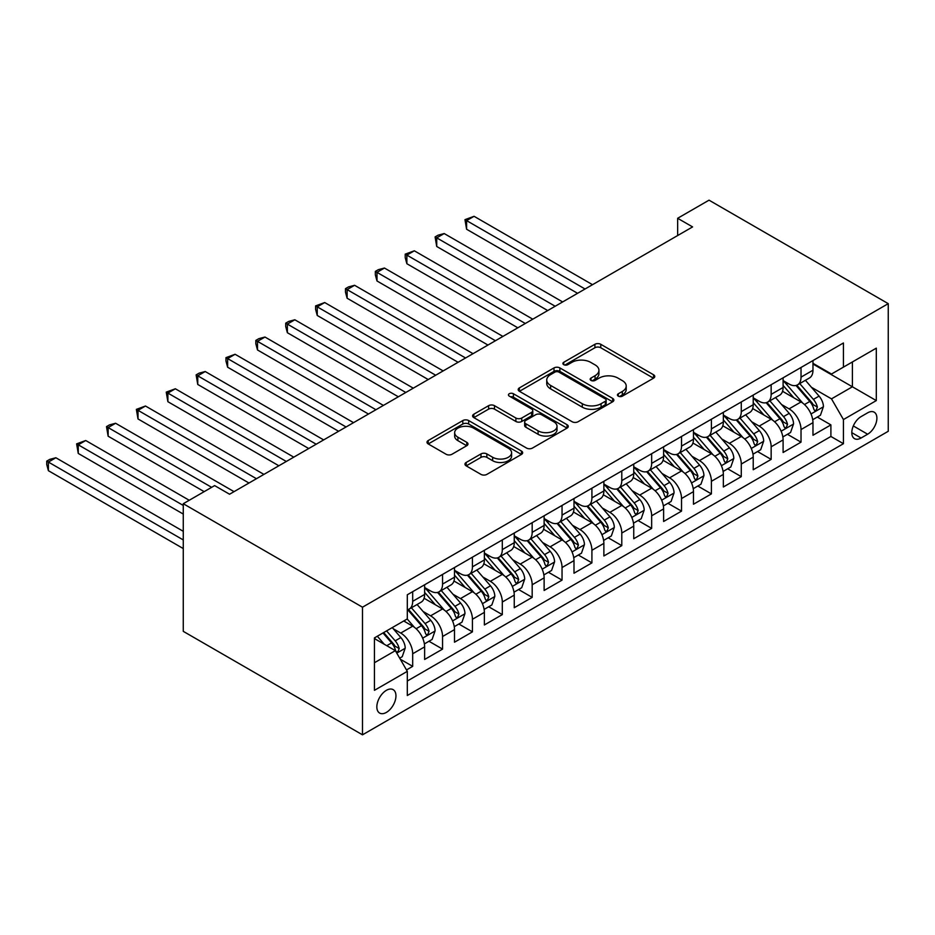 <?xml version="1.0" encoding="UTF-8"?>
<svg xmlns="http://www.w3.org/2000/svg" width="935" height="935" viewBox="0 0 935 935"><rect width="100%" height="100%" fill="white"/><g stroke="black" fill="none" stroke-linecap="round" stroke-linejoin="round"><path stroke-width="1.4" d="M618.292 396.148A2.898 1.671 0 0 0 622.394 396.148L653.553 378.161A4.149 2.396 0 0 0 654.769 376.466A4.149 2.396 0 0 0 653.553 374.771L600.773 344.302A4.149 2.396 0 0 0 594.905 344.302L563.747 362.289A2.898 1.671 0 0 0 562.905 363.481A2.898 1.671 0 0 0 563.747 364.662A2.898 1.671 0 0 0 567.861 364.662L571.893 362.336A13.265 7.655 0 0 1 590.651 362.336L595.057 364.872A13.265 7.655 0 0 1 598.938 370.295A13.265 7.655 0 0 1 595.057 375.706L591.025 378.032A2.898 1.671 0 0 0 590.172 379.224A2.898 1.671 0 0 0 591.025 380.405A2.898 1.671 0 0 0 595.127 380.405L599.16 378.079A13.265 7.655 0 0 1 617.918 378.079L622.324 380.615A13.265 7.655 0 0 1 626.205 386.038A13.265 7.655 0 0 1 622.324 391.449L618.292 393.775A2.898 1.671 0 0 0 617.439 394.967A2.898 1.671 0 0 0 618.292 396.148L618.292 393.775M386.4 712.4A13.522 7.807 120 0 0 395.225 700.49A13.522 7.807 120 0 0 393.156 689.656A13.522 7.807 120 0 0 386.4 690.322A13.522 7.807 120 0 0 377.565 702.243A13.522 7.807 120 0 0 379.633 713.066A13.522 7.807 120 0 0 386.4 712.4M466.179 462.463A4.149 2.396 0 0 0 464.964 464.157A4.149 2.396 0 0 0 466.179 465.852L480.987 474.396A4.149 2.396 0 0 0 486.854 474.396L521.45 454.422A4.149 2.396 0 0 0 522.665 452.727A4.149 2.396 0 0 0 521.45 451.044L468.68 420.563A4.149 2.396 0 0 0 462.813 420.563L428.207 440.549A4.149 2.396 0 0 0 427.003 442.232A4.149 2.396 0 0 0 428.207 443.926L446.1 454.258A4.149 2.396 0 0 0 451.967 454.258L466.775 445.703A4.149 2.396 0 0 0 467.979 444.02A4.149 2.396 0 0 0 466.775 442.325L457.905 437.206A11.091 6.405 0 0 1 454.655 432.671A11.091 6.405 0 0 1 461.504 426.757A11.091 6.405 0 0 1 473.589 428.148L508.336 448.204A11.091 6.405 0 0 1 511.585 452.727A11.091 6.405 0 0 1 504.736 458.653A11.091 6.405 0 0 1 492.651 457.262L486.854 453.919A4.149 2.396 0 0 0 480.987 453.919L466.179 462.463L466.179 465.852M888.25 303.653L709.022 200.172L677.653 218.287L692.59 226.913L229.566 494.229L214.629 485.604L183.272 503.72L362.5 607.201L888.25 303.653L888.25 431.28L362.5 734.828L362.5 607.201M572.185 421.755A4.149 2.396 0 0 0 578.04 421.755L612.647 401.781A4.149 2.396 0 0 0 613.863 400.087A4.149 2.396 0 0 0 612.647 398.392L559.866 367.923A4.149 2.396 0 0 0 553.999 367.923L519.404 387.896A4.149 2.396 0 0 0 518.189 389.591A4.149 2.396 0 0 0 519.404 391.286L572.185 421.755M510.452 396.779A2.898 1.671 0 0 1 513.397 397.188L513.397 393.74L567.054 424.712A4.149 2.396 0 0 1 568.27 426.407A4.149 2.396 0 0 1 567.054 428.101L532.447 448.075A4.149 2.396 0 0 1 526.58 448.075L473.811 417.606L473.811 414.217A4.149 2.396 0 0 0 472.596 415.911A4.149 2.396 0 0 0 473.811 417.606M473.811 414.217L488.619 405.673A4.149 2.396 0 0 1 494.475 405.673L515.886 418.027A4.149 2.396 0 0 0 521.753 418.027L531.571 412.358A4.149 2.396 0 0 0 532.786 410.664A4.149 2.396 0 0 0 531.571 408.969L509.283 396.101A2.898 1.671 0 0 1 508.441 394.921A2.898 1.671 0 0 1 510.229 393.378A2.898 1.671 0 0 1 513.397 393.74M406.491 669.928L412.686 666.351L400.285 659.198M393.238 628.741L400.741 633.065A16.9 9.759 60 0 1 412.686 653.764L424.63 646.868L424.63 659.456L442.559 649.112L428.966 641.258M423.111 611.49L430.603 615.826A16.9 9.759 60 0 1 442.559 636.513L454.503 629.617L454.503 642.205L472.432 631.861L458.84 624.007M452.984 594.239L460.476 598.575A16.9 9.759 60 0 1 472.432 619.274L484.377 612.367L484.377 624.966L502.305 614.611L488.713 606.768M482.857 577L490.349 581.325A16.9 9.759 60 0 1 502.305 602.023L514.25 595.127L514.25 607.715L532.179 597.371L518.586 589.517M512.719 559.749L520.222 564.085A16.9 9.759 60 0 1 532.179 584.772L544.123 577.877L544.123 590.464L562.04 580.121L548.459 572.278M542.592 542.499L550.096 546.835A16.9 9.759 60 0 1 562.04 567.533L573.996 560.626L573.996 573.225L591.913 562.87L578.321 555.028M572.465 525.26L579.969 529.584A16.9 9.759 60 0 1 591.913 550.283L603.87 543.387L603.87 555.974L621.787 545.631L608.194 537.777M602.339 508.009L609.842 512.345A16.9 9.759 60 0 1 621.787 533.032L633.743 526.136L633.743 538.724L651.66 528.38L638.067 520.538M632.212 490.77L639.715 495.094A16.9 9.759 60 0 1 651.66 515.793L663.616 508.897L663.616 521.485L681.533 511.129L667.941 503.287M662.085 473.519L669.589 477.843A16.9 9.759 60 0 1 681.533 498.542L693.478 491.646L693.478 504.234L711.406 493.89L697.814 486.036M691.958 456.268L699.462 460.604A16.9 9.759 60 0 1 711.406 481.303L723.351 474.396L723.351 486.995L741.28 476.64L727.687 468.797M721.832 439.029L729.335 443.354A16.9 9.759 60 0 1 741.28 464.052L753.224 457.157L753.224 469.744L771.153 459.389L757.56 451.547M751.705 421.778L759.197 426.103A16.9 9.759 60 0 1 771.153 446.801L783.098 439.906L783.098 452.493L801.026 442.15L801.026 429.562A16.9 9.759 -120 0 0 789.07 408.864L781.578 404.528M787.434 434.296L801.026 442.15M424.63 646.868A16.9 9.759 -120 0 0 412.686 626.169L403.721 620.992M454.503 629.617A16.9 9.759 -120 0 0 442.559 608.919L424.081 598.26M484.377 612.367A16.9 9.759 -120 0 0 472.432 591.68L453.954 581.009M514.25 595.127A16.9 9.759 -120 0 0 502.305 574.429L483.827 563.758M544.123 577.877A16.9 9.759 -120 0 0 532.179 557.178L513.701 546.519M573.996 560.626A16.9 9.759 -120 0 0 562.04 539.939L543.574 529.268M603.87 543.387A16.9 9.759 -120 0 0 591.913 522.688L573.447 512.018M633.743 526.136A16.9 9.759 -120 0 0 621.787 505.438L603.32 494.779M663.616 508.897A16.9 9.759 -120 0 0 651.66 488.199L633.194 477.528M693.478 491.646A16.9 9.759 -120 0 0 681.533 470.948L663.055 460.289M723.351 474.396A16.9 9.759 -120 0 0 711.406 453.709L692.928 443.038M753.224 457.157A16.9 9.759 -120 0 0 741.28 436.458L722.802 425.787M783.098 439.906A16.9 9.759 -120 0 0 771.153 419.207L752.675 408.548M867.633 412.826L861.065 416.624A13.102 7.562 120 0 0 852.51 428.16A13.102 7.562 120 0 0 854.52 438.655A13.102 7.562 120 0 0 861.065 438.012L867.633 434.214A13.102 7.562 120 0 0 876.188 422.678A13.102 7.562 120 0 0 874.19 412.183A13.102 7.562 120 0 0 867.633 412.826M374.444 662.728L395.353 650.655L407.309 671.353L407.309 695.5L843.44 443.704L843.44 419.558L831.495 398.859L811.451 387.289M407.309 671.353L374.444 690.322L374.444 637.892L407.309 618.923L407.309 594.777L843.44 342.981L843.44 367.128L876.305 348.159L876.305 400.589L843.44 419.558M424.63 587.531L430.603 590.99A16.9 9.759 60 0 0 439.053 591.82L451.009 584.924A16.9 9.759 -120 0 0 454.503 577.187L454.503 567.533M454.503 570.292L460.476 573.739A16.9 9.759 60 0 0 468.926 574.581L480.882 567.674A16.9 9.759 -120 0 0 484.377 559.936L484.377 550.283M484.377 553.041L490.349 556.489A16.9 9.759 60 0 0 498.799 557.33L510.755 550.434A16.9 9.759 -120 0 0 514.25 542.697L514.25 533.032M514.25 535.802L520.222 539.25A16.9 9.759 60 0 0 528.672 540.079L540.617 533.184A16.9 9.759 -120 0 0 544.123 525.447L544.123 515.793M544.123 518.551L550.096 521.999A16.9 9.759 60 0 0 558.546 522.84L570.49 515.933A16.9 9.759 -120 0 0 573.996 508.196L573.996 498.542M573.996 501.3L579.969 504.748A16.9 9.759 60 0 0 588.419 505.59L600.363 498.694A16.9 9.759 -120 0 0 603.87 490.957L603.87 481.291M603.87 484.061L609.842 487.509A16.9 9.759 60 0 0 618.292 488.339L630.237 481.443A16.9 9.759 -120 0 0 633.743 473.706L633.743 464.052M633.743 466.81L639.715 470.258A16.9 9.759 60 0 0 648.165 471.1L660.11 464.192A16.9 9.759 -120 0 0 663.616 456.467L663.616 446.801M663.616 449.56L669.589 453.007A16.9 9.759 60 0 0 678.039 453.849L689.983 446.953A16.9 9.759 -120 0 0 693.478 439.216L693.478 429.562M693.478 432.321L699.462 435.768A16.9 9.759 60 0 0 707.912 436.598L719.856 429.703A16.9 9.759 -120 0 0 723.351 421.966L723.351 412.312M723.351 415.07L729.335 418.518A16.9 9.759 60 0 0 737.773 419.359L749.73 412.464A16.9 9.759 -120 0 0 753.224 404.726L753.224 395.061M753.224 397.819L759.197 401.279A16.9 9.759 60 0 0 767.647 402.108L779.603 395.213A16.9 9.759 -120 0 0 783.098 387.476L783.098 377.822M407.309 681.019L830.899 436.458L830.899 424.899L812.971 435.254L812.971 422.655A16.9 9.759 -120 0 0 801.026 401.968L782.548 391.298M783.098 380.58L789.07 384.028A16.9 9.759 -120 0 0 797.52 384.858A16.9 9.759 -120 0 0 801.026 377.132L801.026 367.467M797.52 384.858L809.476 377.962A16.9 9.759 -120 0 0 812.971 370.225L812.971 360.571M412.686 591.68L412.686 601.334A16.9 9.759 60 0 1 409.179 609.071A16.9 9.759 60 0 1 407.309 609.749M409.179 609.071L421.136 602.175A16.9 9.759 -120 0 0 424.63 594.438L424.63 584.772M442.559 574.429L442.559 584.083A16.9 9.759 60 0 1 439.053 591.82M472.432 557.178L472.432 566.844A16.9 9.759 60 0 1 468.926 574.581M502.305 539.939L502.305 549.593A16.9 9.759 60 0 1 498.799 557.33M532.179 522.688L532.179 532.342A16.9 9.759 60 0 1 528.672 540.079M562.04 505.438L562.04 515.103A16.9 9.759 60 0 1 558.546 522.84M591.913 488.199L591.913 497.852A16.9 9.759 60 0 1 588.419 505.59M621.787 470.948L621.787 480.602A16.9 9.759 60 0 1 618.292 488.339M651.66 453.697L651.66 463.363A16.9 9.759 60 0 1 648.165 471.1M681.533 436.458L681.533 446.112A16.9 9.759 60 0 1 678.039 453.849M711.406 419.207L711.406 428.873A16.9 9.759 60 0 1 707.912 436.598M741.28 401.968L741.28 411.622A16.9 9.759 60 0 1 737.773 419.359M771.153 384.717L771.153 394.371A16.9 9.759 60 0 1 767.647 402.108M771.153 446.801L771.153 459.389M741.28 464.052L741.28 476.64M711.406 481.303L711.406 493.89M681.533 498.542L681.533 511.129M651.66 515.793L651.66 528.38M621.787 533.032L621.787 545.631M591.913 550.283L591.913 562.87M562.04 567.533L562.04 580.121M532.179 584.772L532.179 597.371M502.305 602.023L502.305 614.611M472.432 619.274L472.432 631.861M442.559 636.513L442.559 649.112M412.686 653.764L412.686 666.351M395.353 650.655L374.444 638.582M831.495 398.859L852.404 386.786L852.404 361.95L876.305 348.159M812.971 364.019L876.305 400.589M812.971 363.329L831.495 374.023L843.44 367.128M183.272 503.72L183.272 631.347L362.5 734.828M677.653 218.287L677.653 235.538M817.307 417.057L830.899 424.899M830.899 436.458L843.44 443.704M619.449 396.557L622.324 394.897A13.265 7.655 0 0 0 626.205 389.486L626.205 386.038M598.938 370.295L598.938 373.743A13.265 7.655 0 0 1 595.057 379.154L592.182 380.814M653.495 378.196L600.773 347.75A4.149 2.396 0 0 0 594.905 347.75L564.915 365.071M612.589 401.805L559.866 371.37A4.149 2.396 0 0 0 553.999 371.37L519.463 391.309M605.319 401.267A2.898 1.671 0 0 0 606.16 400.087A2.898 1.671 0 0 0 605.319 398.894L558.99 372.153A2.898 1.671 0 0 0 554.876 372.153L550.633 374.608A13.265 7.655 0 0 0 546.741 380.019A13.265 7.655 0 0 0 550.633 385.442L582.295 403.721A13.265 7.655 0 0 0 601.065 403.721L605.319 401.267L605.319 404.715A2.898 1.671 0 0 0 606.16 403.534L606.16 400.087M546.741 380.019L546.741 383.479A13.265 7.655 0 0 0 550.633 388.89L550.633 385.442M605.319 404.715L601.065 407.169A13.265 7.655 0 0 1 582.295 407.169L550.633 388.89M473.858 417.641L488.619 409.121L488.619 405.673M532.786 410.664L532.786 414.111A4.149 2.396 0 0 1 531.571 415.806L521.753 421.475A4.149 2.396 0 0 1 515.886 421.475L494.475 409.121A4.149 2.396 0 0 0 488.619 409.121M513.397 397.188L566.996 428.136M538.092 430.848A11.091 6.405 0 0 0 550.177 432.239A11.091 6.405 0 0 0 557.026 426.325A11.091 6.405 0 0 0 553.777 421.79L541.54 414.731A4.149 2.396 0 0 0 535.673 414.731L525.856 420.399A4.149 2.396 0 0 0 524.64 422.094A4.149 2.396 0 0 0 525.856 423.789L538.092 430.848L538.092 434.296A11.091 6.405 0 0 0 550.177 435.687A11.091 6.405 0 0 0 557.026 429.773L557.026 426.325M524.64 422.094L524.64 425.542A4.149 2.396 0 0 0 525.856 427.237L525.856 423.789M538.092 434.296L525.856 427.237M511.585 452.727L511.585 456.186A11.091 6.405 0 0 1 504.736 462.1A11.091 6.405 0 0 1 492.651 460.71L486.854 457.367A4.149 2.396 0 0 0 480.987 457.367L466.238 465.887M454.655 432.671L454.655 436.119A11.091 6.405 0 0 0 457.905 440.654L457.905 437.206M466.717 445.738L457.905 440.654M521.403 454.457L468.68 424.022A4.149 2.396 0 0 0 462.813 424.022L428.265 443.961M812.725 419.698L820.439 415.245L823.431 406.62A11.197 6.463 -120 0 0 819.072 396.113L805.421 380.311M802.686 403.055L786.499 384.32A32.316 18.653 -120 0 0 783.098 380.767M793.803 397.796L784.757 387.312A26.823 15.486 -120 0 0 783.098 385.512M592.51 284.684L474.068 216.301L466.6 220.613L466.6 229.239L577.573 293.31M796.001 385.465L809.803 401.454A11.197 6.463 60 0 1 813.801 409.168L814.607 410.488L816.126 410.278L817.377 407.099A11.197 6.463 -120 0 0 813.392 399.385L799.741 383.584M796.819 385.208L811.65 402.389A5.704 3.296 60 0 1 813.088 404.61L817.377 407.099M466.6 229.239L464.964 219.667L585.041 288.997M464.964 219.667L474.068 216.301M782.852 436.949L790.566 432.484L793.558 423.871A11.197 6.463 -120 0 0 789.198 413.352L775.547 397.55M772.813 420.306L756.625 401.559A32.316 18.653 -120 0 0 753.224 398.006M763.93 415.046L754.884 404.563A26.823 15.486 -120 0 0 753.224 402.763M562.636 301.935L444.195 233.551L436.727 237.864L436.727 246.489L547.711 310.56M766.127 402.716L779.93 418.705A11.197 6.463 60 0 1 783.927 426.418L784.745 427.739L786.253 427.529L787.515 424.338A11.197 6.463 -120 0 0 783.518 416.636L769.867 400.834M766.945 402.459L781.777 419.628A5.704 3.296 60 0 1 783.214 421.86L787.515 424.338M436.727 246.489L435.091 236.917L555.168 306.248M435.091 236.917L438.071 235.188L444.195 233.551M752.979 454.188L760.693 449.735L763.685 441.11A11.197 6.463 -120 0 0 759.325 430.603L745.674 414.801M742.939 437.545L726.752 418.81A32.316 18.653 -120 0 0 723.351 415.257M734.057 432.286L725.011 421.802A26.823 15.486 -120 0 0 723.351 420.002M532.775 319.174L414.322 250.802L406.865 255.115L406.865 263.728L517.838 327.799M736.254 419.967L750.057 435.944A11.197 6.463 60 0 1 754.054 443.658L754.872 444.99L756.38 444.768L757.642 441.589A11.197 6.463 -120 0 0 753.645 433.875L739.994 418.074M737.072 419.698L751.904 436.879A5.704 3.296 60 0 1 753.341 439.111L757.642 441.589M406.865 263.728L405.217 257.604L405.217 254.156L525.306 323.487M405.217 254.156L414.322 250.802M723.106 471.439L730.819 466.986L733.811 458.36A11.197 6.463 -120 0 0 729.452 447.842L715.801 432.04M713.066 454.796L696.879 436.049A32.316 18.653 -120 0 0 693.478 432.496M704.195 449.536L695.137 439.053A26.823 15.486 -120 0 0 693.478 437.253M502.901 336.425L384.46 268.041L376.992 272.354L376.992 280.979L487.965 345.05M706.381 437.206L720.184 453.194A11.197 6.463 60 0 1 724.181 460.908L724.999 462.229L726.507 462.019L727.769 458.84A11.197 6.463 -120 0 0 723.772 451.126L710.121 435.324M707.199 436.949L722.03 454.13A5.704 3.296 60 0 1 723.468 456.35L727.769 458.84M376.992 280.979L375.344 274.855L375.344 271.407L495.433 340.737M375.344 271.407L378.336 269.677L384.46 268.041M693.232 488.689L700.946 484.225L703.938 475.611A11.197 6.463 -120 0 0 699.579 465.092L685.928 449.291M683.193 472.046L667.006 453.3A32.316 18.653 -120 0 0 663.616 449.747M674.322 466.787L665.264 456.303A26.823 15.486 -120 0 0 663.616 454.503M473.028 353.675L354.587 285.292L347.119 289.605L347.119 298.23L458.092 362.301M676.508 454.457L690.322 470.445A11.197 6.463 60 0 1 694.308 478.147L695.126 479.48L696.633 479.269L697.896 476.079A11.197 6.463 -120 0 0 693.899 468.377L680.248 452.563M677.326 454.2L692.157 471.369A5.704 3.296 60 0 1 693.595 473.601L697.896 476.079M347.119 298.23L345.471 292.106L345.471 288.658L465.56 357.988M345.471 288.658L348.463 286.928L354.587 285.292M663.359 505.928L671.085 501.476L674.065 492.85A11.197 6.463 -120 0 0 669.705 482.343L656.054 466.542M653.32 489.285L637.132 470.55A32.316 18.653 -120 0 0 633.743 466.997M644.449 484.026L635.391 473.542A26.823 15.486 -120 0 0 633.743 471.743M443.155 370.914L324.714 302.543L317.245 306.844L317.245 315.469L428.218 379.54M646.634 471.707L660.449 487.684A11.197 6.463 60 0 1 664.434 495.398L665.253 496.73L666.76 496.508L668.022 493.329A11.197 6.463 -120 0 0 664.025 485.616L650.386 469.814M647.452 471.439L662.284 488.619A5.704 3.296 60 0 1 663.721 490.852L668.022 493.329M317.245 315.469L315.598 309.345L315.598 305.897L435.687 375.227M315.598 305.897L324.714 302.543M633.486 523.179L641.211 518.726L644.192 510.101A11.197 6.463 -120 0 0 639.832 499.582L626.181 483.781M623.446 506.536L607.259 487.789A32.316 18.653 -120 0 0 603.87 484.236M614.576 501.277L605.518 490.793A26.823 15.486 -120 0 0 603.87 488.993M413.282 388.165L294.841 319.782L287.372 324.094L287.372 332.72L398.345 396.791M616.773 488.947L630.576 504.935A11.197 6.463 60 0 1 634.561 512.649L635.379 513.969L636.887 513.759L638.149 510.58A11.197 6.463 -120 0 0 634.152 502.866L620.513 487.065M617.579 488.689L632.411 505.858A5.704 3.296 60 0 1 633.848 508.091L638.149 510.58M287.372 332.72L285.724 326.595L285.724 323.148L405.813 392.478M285.724 323.148L288.716 321.418L294.841 319.782M603.613 540.43L611.338 535.965L614.318 527.34A11.197 6.463 -120 0 0 609.959 516.833L596.308 501.031M593.573 523.787L577.386 505.04A32.316 18.653 -120 0 0 573.996 501.487M584.702 518.528L575.644 508.044A26.823 15.486 -120 0 0 573.996 506.232M383.408 405.416L264.967 337.032L257.499 341.345L257.499 349.97L368.472 414.03M586.899 506.197L600.702 522.186A11.197 6.463 60 0 1 604.688 529.888L605.506 531.22L607.014 531.01L608.276 527.819A11.197 6.463 -120 0 0 604.29 520.105L590.639 504.304M587.706 505.94L602.537 523.109A5.704 3.296 60 0 1 603.975 525.341L608.276 527.819M257.499 349.97L255.851 343.846L255.851 340.398L375.94 409.729M255.851 340.398L258.843 338.669L264.967 337.032M573.739 557.669L581.465 553.216L584.445 544.591A11.197 6.463 -120 0 0 580.086 534.084L566.435 518.282M563.7 541.026L547.524 522.291A32.316 18.653 -120 0 0 544.123 518.738M554.829 535.767L545.771 525.283A26.823 15.486 -120 0 0 544.123 523.483M353.535 422.655L235.094 354.272L227.626 358.584L227.626 367.21L338.599 431.28M557.026 523.448L570.829 539.425A11.197 6.463 60 0 1 574.815 547.139L575.633 548.471L577.152 548.249L578.403 545.07A11.197 6.463 -120 0 0 574.417 537.356L560.766 521.555M557.833 523.179L572.664 540.36A5.704 3.296 60 0 1 574.102 542.592L578.403 545.07M227.626 367.21L225.978 361.085L225.978 357.637L346.067 426.968M225.978 357.637L235.094 354.272M543.866 574.92L551.592 570.467L554.572 561.841A11.197 6.463 -120 0 0 550.212 551.323L536.573 535.521M533.838 558.277L517.651 539.53A32.316 18.653 -120 0 0 514.25 535.977M524.956 553.017L515.898 542.534A26.823 15.486 -120 0 0 514.25 540.734M323.662 439.906L205.221 371.522L197.752 375.835L197.752 384.46L308.725 448.531M527.153 540.687L540.956 556.676A11.197 6.463 60 0 1 544.953 564.389L545.76 565.71L547.279 565.5L548.529 562.321A11.197 6.463 -120 0 0 544.544 554.607L530.893 538.805M527.959 540.43L542.803 557.599A5.704 3.296 60 0 1 544.228 559.831L548.529 562.321M197.752 384.46L196.116 374.888L316.194 444.218M196.116 374.888L199.097 373.158L205.221 371.522M514.005 592.171L521.718 587.706L524.699 579.081A11.197 6.463 -120 0 0 520.339 568.573L506.7 552.772M503.965 575.516L487.778 556.781A32.316 18.653 -120 0 0 484.377 553.228M495.082 570.256L486.036 559.784A26.823 15.486 -120 0 0 484.377 557.973M293.789 457.157L175.348 388.773L167.879 393.086L167.879 401.699L278.852 465.77M497.28 557.938L511.083 573.915A11.197 6.463 60 0 1 515.08 581.628L515.886 582.961L517.406 582.75L518.656 579.56A11.197 6.463 -120 0 0 514.671 571.846L501.02 556.044M498.086 557.681L512.929 574.85A5.704 3.296 60 0 1 514.367 577.082L518.656 579.56M167.879 401.699L166.243 392.127L286.32 461.469M166.243 392.127L175.348 388.773M484.131 609.41L491.845 604.957L494.837 596.331A11.197 6.463 -120 0 0 490.478 585.824L476.827 570.023M474.092 592.767L457.905 574.032A32.316 18.653 -120 0 0 454.503 570.479M465.209 587.507L456.163 577.024A26.823 15.486 -120 0 0 454.503 575.224M263.915 474.396L145.474 406.012L138.006 410.325L138.006 418.95L248.979 483.021M467.406 575.189L481.209 591.165A11.197 6.463 60 0 1 485.207 598.879L486.013 600.2L487.532 599.99L488.783 596.81A11.197 6.463 -120 0 0 484.798 589.097L471.147 573.295M468.213 574.92L483.056 592.1A5.704 3.296 60 0 1 484.494 594.333L488.783 596.81M138.006 418.95L136.37 409.378L256.447 478.708M136.37 409.378L145.474 406.012M454.258 626.66L461.972 622.207L464.964 613.582A11.197 6.463 -120 0 0 460.604 603.063L446.953 587.262M444.218 610.017L428.031 591.271A32.316 18.653 -120 0 0 424.63 587.718M435.336 604.758L426.29 594.274A26.823 15.486 -120 0 0 424.63 592.474M234.042 491.646L115.601 423.263L108.133 427.575L108.133 436.201L204.181 491.646M437.533 592.428L451.336 608.416A11.197 6.463 60 0 1 455.333 616.13L456.14 617.451L457.659 617.24L458.921 614.05A11.197 6.463 -120 0 0 454.924 606.347L441.273 590.546M438.351 592.171L453.183 609.34A5.704 3.296 60 0 1 454.62 611.572L458.921 614.05M108.133 436.201L106.496 426.629L211.649 487.334M106.496 426.629L109.477 424.899L115.601 423.263M424.385 643.911L432.099 639.447L435.091 630.821A11.197 6.463 -120 0 0 430.731 620.314L417.08 604.513M414.345 627.256L407.204 618.982M405.463 621.997L404.306 620.653M189.244 500.272L85.728 440.514L78.259 444.826L78.259 453.44L183.272 514.063M407.66 609.678L421.463 625.655A11.197 6.463 60 0 1 425.46 633.369L426.278 634.701L427.786 634.491L429.048 631.3A11.197 6.463 -120 0 0 425.051 623.587L411.4 607.785M408.478 609.41L423.31 626.59A5.704 3.296 60 0 1 424.747 628.823L429.048 631.3M78.259 453.44L76.623 443.868L183.272 505.438M76.623 443.868L85.728 440.514M399.689 658.158L402.225 656.697L405.217 648.072A11.197 6.463 -120 0 0 400.858 637.565L392.268 627.607M384.238 644.238L377.331 636.232M375.601 639.248L374.444 637.915M183.272 531.314L55.866 457.753L48.398 462.065L48.398 470.691L183.272 548.564M382.999 632.96L391.59 642.906A11.197 6.463 60 0 1 395.587 650.62L396.405 651.94L397.913 651.73L399.175 648.551A11.197 6.463 -120 0 0 395.178 640.837L386.587 630.891M383.689 632.563L393.436 643.841A5.704 3.296 60 0 1 394.874 646.062L399.175 648.551M48.398 470.691L46.75 464.566L46.75 461.119L183.272 539.939M46.75 461.119L49.742 459.389L55.866 457.753M400.741 633.065L412.686 626.169M430.603 615.826L442.559 608.919M460.476 598.575L472.432 591.68M490.349 581.325L502.305 574.429M520.222 564.085L532.179 557.178M550.096 546.835L562.04 539.939M579.969 529.584L591.913 522.688M609.842 512.345L621.787 505.438M639.715 495.094L651.66 488.199M669.589 477.843L681.533 470.948M699.462 460.604L711.406 453.709M729.335 443.354L741.28 436.458M759.197 426.103L771.153 419.207M789.07 408.864L801.026 401.968M801.026 377.132L812.971 370.225M412.686 601.334L424.63 594.438M442.559 584.083L454.503 577.187M472.432 566.844L484.377 559.936M502.305 549.593L514.25 542.697M532.179 532.342L544.123 525.447M562.04 515.103L573.996 508.196M591.913 497.852L603.87 490.957M621.787 480.602L633.743 473.706M651.66 463.363L663.616 456.467M681.533 446.112L693.478 439.216M711.406 428.873L723.351 421.966M741.28 411.622L753.224 404.726M771.153 394.371L783.098 387.476M801.026 429.562L812.971 422.655M853.316 425.939L867.633 434.214M851.808 432.66L861.065 438.012M622.324 394.897L622.324 391.449M591.025 380.405L591.025 378.032M595.057 379.154L595.057 375.706M563.747 364.662L563.747 362.289M594.905 347.75L594.905 344.302M600.773 347.75L600.773 344.302M653.553 378.161L653.553 374.771M519.404 391.286L519.404 387.896M553.999 371.37L553.999 367.923M559.866 371.37L559.866 367.923M612.647 401.781L612.647 398.392M582.295 407.169L582.295 403.721M601.065 407.169L601.065 403.721M494.475 409.121L494.475 405.673M515.886 421.475L515.886 418.027M521.753 421.475L521.753 418.027M531.571 415.806L531.571 412.358M567.054 428.101L567.054 424.712M480.987 457.367L480.987 453.919M486.854 457.367L486.854 453.919M492.651 460.71L492.651 457.262M466.775 445.703L466.775 442.325M428.207 443.926L428.207 440.549M462.813 424.022L462.813 420.563M468.68 424.022L468.68 420.563M521.45 454.422L521.45 451.044M811.019 413.96L823.349 406.83M786.499 384.32L788.03 383.432M813.392 399.385L819.072 396.113M804.462 404.539L809.803 401.454M781.146 431.21L793.476 424.081M756.625 401.559L758.168 400.671M783.518 416.636L789.198 413.352M774.589 421.778L779.93 418.705M751.272 448.449L763.603 441.332M726.752 418.81L728.295 417.922M753.645 433.875L759.325 430.603M744.728 439.029L750.057 435.944M721.399 465.7L733.741 458.571M696.879 436.049L698.422 435.161M723.772 451.126L729.452 447.842M714.854 456.28L720.184 453.194M691.526 482.951L703.868 475.822M667.006 453.3L668.548 452.411M693.899 468.377L699.579 465.092M684.981 473.519L690.322 470.445M661.653 500.19L673.995 493.072M637.132 470.55L638.675 469.662M664.025 485.616L669.705 482.343M655.108 490.77L660.449 487.684M631.779 517.441L644.121 510.311M607.259 487.789L608.802 486.901M634.152 502.866L639.832 499.582M625.235 508.021L630.576 504.935M601.906 534.68L614.248 527.562M577.386 505.04L578.929 504.152M604.29 520.105L609.959 516.833M595.361 525.26L600.702 522.186M572.033 551.93L584.375 544.813M547.524 522.291L549.055 521.403M574.417 537.356L580.086 534.084M565.488 542.51L570.829 539.425M542.16 569.181L554.502 562.052M517.651 539.53L519.182 538.642M544.544 554.607L550.212 551.323M535.615 559.761L540.956 556.676M512.286 586.42L524.629 579.303M487.778 556.781L489.309 555.893M514.671 571.846L520.339 568.573M505.742 577L511.083 573.915M482.425 603.671L494.755 596.553M457.905 574.032L459.436 573.143M484.798 589.097L490.478 585.824M475.868 594.251L481.209 591.165M452.552 620.922L464.882 613.792M428.031 591.271L429.574 590.382M454.924 606.347L460.604 603.063M445.995 611.49L451.336 608.416M422.678 638.161L435.009 631.043M425.051 623.587L430.731 620.314M416.133 628.741L421.463 625.655M396.779 653.121L405.147 648.282M395.178 640.837L400.858 637.565M386.763 645.699L391.59 642.906"/></g></svg>
